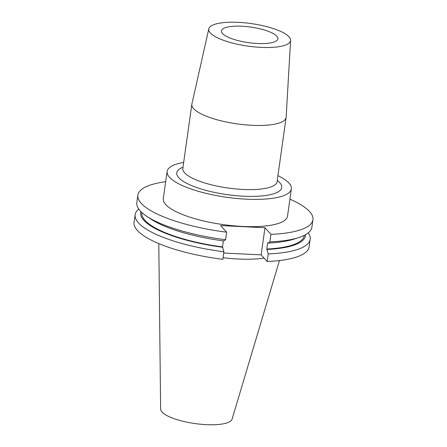 <?xml version="1.0" encoding="UTF-8"?>
<svg xmlns="http://www.w3.org/2000/svg" width="447" height="447" viewBox="0 0 447 447"><rect width="100%" height="100%" fill="white"/><g stroke="black" fill="none" stroke-linecap="round" stroke-linejoin="round"><path stroke-width="0.67" d="M257.489 43.493A28.513 7.862 -172 0 1 221.427 30.893A28.513 7.862 -172 0 1 241.838 26.228A28.513 7.862 -172 0 1 277.894 38.828A28.513 7.862 -172 0 1 257.489 43.493M183.678 162.401A62.725 17.288 8 0 0 167.122 171.447L163.295 198.719A62.725 17.288 8 0 0 242.626 226.445A62.725 17.288 8 0 0 287.522 216.175L291.355 188.908A62.725 17.288 8 0 0 277.939 175.649M167.122 171.447A62.725 17.288 8 0 0 246.459 199.172A62.725 17.288 8 0 0 291.355 188.908M208.805 28.859L191.897 103.972A47.594 13.119 8 0 0 191.847 104.268A47.594 13.119 8 0 0 252.041 125.305A47.594 13.119 8 0 0 286.108 117.516A47.594 13.119 8 0 0 286.136 117.22L290.595 40.353A41.308 11.387 8 0 0 238.324 22.35A41.308 11.387 8 0 0 208.805 28.859A41.308 11.387 8 0 0 261.003 47.371A41.308 11.387 8 0 0 290.595 40.353M158.797 243.581L160.629 409.106A36.112 9.957 8 0 0 206.33 424.65A36.112 9.957 8 0 0 232.094 419.146L279.476 260.545M223.07 257.74A62.725 17.288 8 0 0 238.05 259.009A62.725 17.288 8 0 0 264.127 258.148M165.681 181.722A88.383 24.361 8 0 0 137.883 195.143A88.383 24.361 8 0 0 226.663 232.189L225.606 239.704L223.723 240.922A83.192 22.931 8 0 1 150.857 219.041L146.7 216.264A88.383 24.361 8 0 0 225.606 239.704M223.729 253.047L261.154 254.868L267.155 261.489L268.217 253.918L266.792 249.046L267.68 242.699L268.032 243.084L269.915 241.861L270.971 234.351L264.97 227.73L220.662 225.567L226.663 232.189M270.971 234.351A88.383 24.361 8 0 0 312.934 219.745A88.383 24.361 8 0 0 289.913 199.178M137.883 195.143L136.827 202.659A88.383 24.361 8 0 0 146.7 216.264M269.915 241.861A88.383 24.361 8 0 0 298.635 237.62A88.383 24.361 8 0 0 311.877 227.26L312.934 219.745M268.032 243.084A83.192 22.931 8 0 0 293.869 239.139L298.635 237.62M141.906 212.571L141.878 212.755A81.974 22.596 8 0 0 222.483 246.889L223.908 251.756L222.846 259.333A88.383 24.361 8 0 1 134.066 222.288L135.134 214.716A88.383 24.361 8 0 0 223.908 251.756M223.327 240.872L222.483 246.889M266.792 249.046A81.974 22.596 8 0 0 304.239 235.569L304.262 235.385M140.894 211.599A83.192 22.931 8 0 0 222.829 247.275M267.138 249.432A83.192 22.931 8 0 0 305.502 234.731M138.754 209.079A88.383 24.361 8 0 0 135.134 214.716M268.217 253.918A88.383 24.361 8 0 0 310.184 239.318A88.383 24.361 8 0 0 308.251 232.898M267.155 261.489A88.383 24.361 8 0 0 309.117 246.889L310.184 239.318M264.97 227.73L261.154 254.868M277.263 180.448A52.981 14.606 -172 0 1 243.783 196.222A52.981 14.606 -172 0 1 188.377 184.136A52.981 14.606 -172 0 1 183.002 167.2M182.7 168.826L182.829 168.424A47.594 13.119 8 0 0 243.028 189.461A47.594 13.119 8 0 0 277.09 181.672L286.108 117.516M182.829 168.424L191.847 104.268M277.09 181.672L277.106 182.097"/></g></svg>
